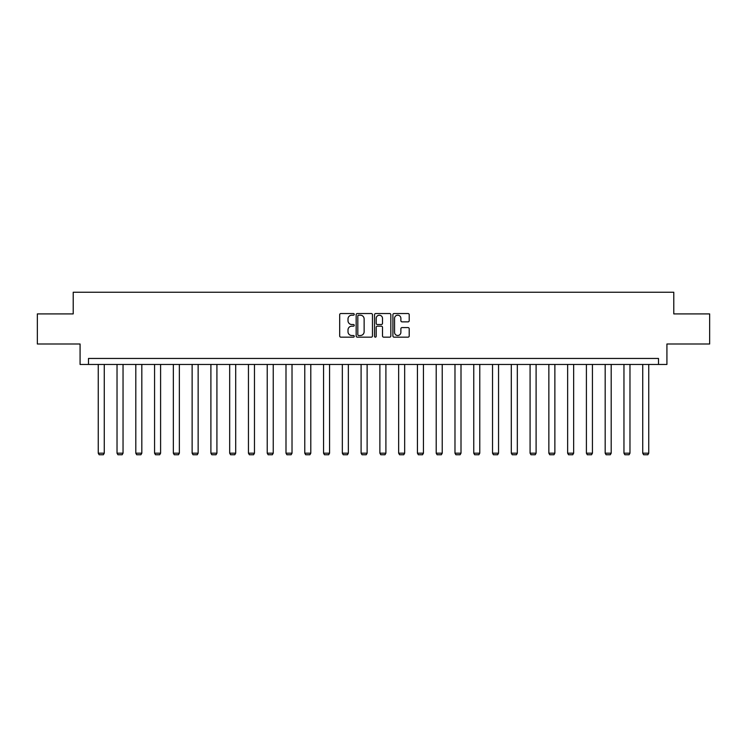 <?xml version="1.0" encoding="UTF-8"?>
<svg xmlns="http://www.w3.org/2000/svg" width="747" height="747" viewBox="0 0 747 747"><rect width="100%" height="100%" fill="white"/><g stroke="black" fill="none" stroke-linecap="round" stroke-linejoin="round"><path stroke-width="1.12" d="M354.246 314.356A0.831 0.831 0 0 0 353.415 313.535L340.865 313.535A1.186 1.186 0 0 0 339.68 314.711L339.68 335.982A1.186 1.186 0 0 0 340.865 337.158L353.415 337.158A0.831 0.831 0 0 0 354.246 336.337A0.831 0.831 0 0 0 353.415 335.506L351.79 335.506A3.782 3.782 0 0 1 348.009 331.724L348.009 329.95A3.782 3.782 0 0 1 351.79 326.178L353.415 326.178A0.831 0.831 0 0 0 354.246 325.347A0.831 0.831 0 0 0 353.415 324.515L351.79 324.515A3.782 3.782 0 0 1 348.009 320.743L348.009 318.969A3.782 3.782 0 0 1 351.79 315.187L353.415 315.187A0.831 0.831 0 0 0 354.246 314.356M408.021 321.864A1.186 1.186 0 0 0 409.207 320.678L409.207 314.711A1.186 1.186 0 0 0 408.021 313.535L394.089 313.535A1.186 1.186 0 0 0 392.903 314.711L392.903 335.982A1.186 1.186 0 0 0 394.089 337.158L408.021 337.158A1.186 1.186 0 0 0 409.207 335.982L409.207 328.773A1.186 1.186 0 0 0 408.021 327.588L402.063 327.588A1.186 1.186 0 0 0 400.878 328.773L400.878 332.35A3.156 3.156 0 0 1 397.721 335.506A3.156 3.156 0 0 1 394.556 332.35L394.556 318.343A3.156 3.156 0 0 1 397.721 315.187A3.156 3.156 0 0 1 400.878 318.343L400.878 320.678A1.186 1.186 0 0 0 402.063 321.864L408.021 321.864M658.499 364.461L666.922 364.461L666.922 344.003L709.65 344.003L709.65 313.908L673.785 313.908L673.785 292.245L73.215 292.245L73.215 313.908L37.35 313.908L37.35 344.003L80.078 344.003L80.078 364.461L658.499 364.461L658.499 358.448L88.501 358.448L88.501 364.461M372.464 314.711A1.186 1.186 0 0 0 371.287 313.535L357.346 313.535A1.186 1.186 0 0 0 356.16 314.711L356.16 335.982A1.186 1.186 0 0 0 357.346 337.158L371.287 337.158A1.186 1.186 0 0 0 372.464 335.982L372.464 314.711M375.713 313.535L389.654 313.535A1.186 1.186 0 0 1 390.84 314.711L390.84 335.982A1.186 1.186 0 0 1 389.654 337.158L383.687 337.158A1.186 1.186 0 0 1 382.511 335.982L382.511 327.354A1.186 1.186 0 0 0 381.325 326.178L377.366 326.178A1.186 1.186 0 0 0 376.189 327.354L376.189 336.337A0.831 0.831 0 0 1 375.358 337.158A0.831 0.831 0 0 1 374.536 336.337L374.536 314.711A1.186 1.186 0 0 1 375.713 313.535M358.644 315.187A0.831 0.831 0 0 0 357.813 316.009L357.813 334.675A0.831 0.831 0 0 0 358.644 335.506L360.353 335.506A3.782 3.782 0 0 0 364.134 331.724L364.134 318.969A3.782 3.782 0 0 0 360.353 315.187L358.644 315.187M382.511 318.409A3.156 3.156 0 0 0 379.345 315.243A3.156 3.156 0 0 0 376.189 318.409L376.189 323.339A1.186 1.186 0 0 0 377.366 324.515L381.325 324.515A1.186 1.186 0 0 0 382.511 323.339L382.511 318.409M104.263 364.461L104.263 453.186L98.249 453.186L98.249 364.461M104.263 453.186L103.366 454.755L99.155 454.755L98.249 453.186M123.04 364.461L123.04 453.186L117.027 453.186L117.027 364.461M123.04 453.186L122.144 454.755L117.923 454.755L117.027 453.186M141.818 364.461L141.818 453.186L135.805 453.186L135.805 364.461M141.818 453.186L140.912 454.755L136.701 454.755L135.805 453.186M160.596 364.461L160.596 453.186L154.573 453.186L154.573 364.461M160.596 453.186L159.69 454.755L155.479 454.755L154.573 453.186M179.364 364.461L179.364 453.186L173.351 453.186L173.351 364.461M179.364 453.186L178.468 454.755L174.256 454.755L173.351 453.186M198.142 364.461L198.142 453.186L192.128 453.186L192.128 364.461M198.142 453.186L197.245 454.755L193.025 454.755L192.128 453.186M216.919 364.461L216.919 453.186L210.897 453.186L210.897 364.461M216.919 453.186L216.014 454.755L211.803 454.755L210.897 453.186M235.697 364.461L235.697 453.186L229.674 453.186L229.674 364.461M235.697 453.186L234.791 454.755L230.58 454.755L229.674 453.186M254.466 364.461L254.466 453.186L248.452 453.186L248.452 364.461M254.466 453.186L253.569 454.755L249.358 454.755L248.452 453.186M273.243 364.461L273.243 453.186L267.23 453.186L267.23 364.461M273.243 453.186L272.338 454.755L268.126 454.755L267.23 453.186M292.021 364.461L292.021 453.186L285.998 453.186L285.998 364.461M292.021 453.186L291.115 454.755L286.904 454.755L285.998 453.186M310.799 364.461L310.799 453.186L304.776 453.186L304.776 364.461M310.799 453.186L309.893 454.755L305.682 454.755L304.776 453.186M329.567 364.461L329.567 453.186L323.554 453.186L323.554 364.461M329.567 453.186L328.671 454.755L324.459 454.755L323.554 453.186M348.345 364.461L348.345 453.186L342.331 453.186L342.331 364.461M348.345 453.186L347.439 454.755L343.228 454.755L342.331 453.186M367.122 364.461L367.122 453.186L361.1 453.186L361.1 364.461M367.122 453.186L366.217 454.755L362.006 454.755L361.1 453.186M385.9 364.461L385.9 453.186L379.878 453.186L379.878 364.461M385.9 453.186L384.994 454.755L380.783 454.755L379.878 453.186M404.669 364.461L404.669 453.186L398.655 453.186L398.655 364.461M404.669 453.186L403.772 454.755L399.561 454.755L398.655 453.186M423.446 364.461L423.446 453.186L417.433 453.186L417.433 364.461M423.446 453.186L422.541 454.755L418.329 454.755L417.433 453.186M442.224 364.461L442.224 453.186L436.201 453.186L436.201 364.461M442.224 453.186L441.318 454.755L437.107 454.755L436.201 453.186M461.002 364.461L461.002 453.186L454.979 453.186L454.979 364.461M461.002 453.186L460.096 454.755L455.885 454.755L454.979 453.186M479.77 364.461L479.77 453.186L473.757 453.186L473.757 364.461M479.77 453.186L478.874 454.755L474.662 454.755L473.757 453.186M498.548 364.461L498.548 453.186L492.534 453.186L492.534 364.461M498.548 453.186L497.642 454.755L493.431 454.755L492.534 453.186M517.326 364.461L517.326 453.186L511.303 453.186L511.303 364.461M517.326 453.186L516.42 454.755L512.209 454.755L511.303 453.186M536.103 364.461L536.103 453.186L530.081 453.186L530.081 364.461M536.103 453.186L535.197 454.755L530.986 454.755L530.081 453.186M554.872 364.461L554.872 453.186L548.858 453.186L548.858 364.461M554.872 453.186L553.975 454.755L549.755 454.755L548.858 453.186M573.649 364.461L573.649 453.186L567.636 453.186L567.636 364.461M573.649 453.186L572.744 454.755L568.532 454.755L567.636 453.186M592.427 364.461L592.427 453.186L586.404 453.186L586.404 364.461M592.427 453.186L591.521 454.755L587.31 454.755L586.404 453.186M611.195 364.461L611.195 453.186L605.182 453.186L605.182 364.461M611.195 453.186L610.299 454.755L606.088 454.755L605.182 453.186M629.973 364.461L629.973 453.186L623.96 453.186L623.96 364.461M629.973 453.186L629.077 454.755L624.856 454.755L623.96 453.186M648.751 364.461L648.751 453.186L642.737 453.186L642.737 364.461M648.751 453.186L647.845 454.755L643.634 454.755L642.737 453.186"/></g></svg>
